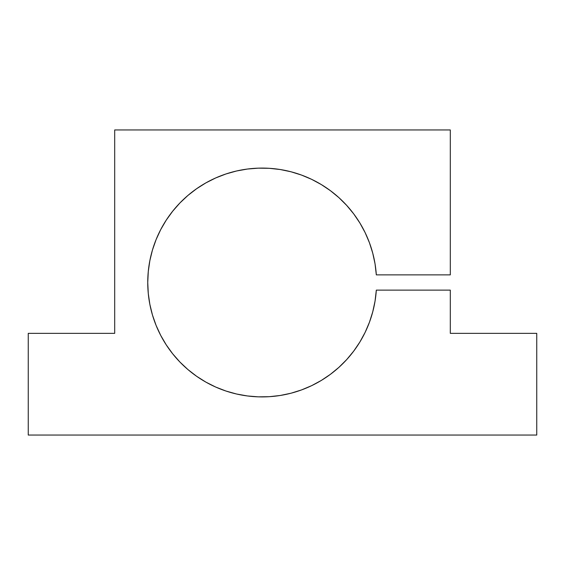 <?xml version="1.0" encoding="UTF-8"?>
<svg xmlns="http://www.w3.org/2000/svg" width="565" height="565" viewBox="0 0 565 565"><rect width="100%" height="100%" fill="white"/><g stroke="black" fill="none" stroke-linecap="round" stroke-linejoin="round"><path stroke-width="0.85" d="M147.748 282.5A114.413 114.413 0 0 1 258.346 168.151A114.413 114.413 0 0 1 376.318 274.873L450.305 274.873L450.305 129.95L114.695 129.95L114.695 333.35L28.25 333.35L28.25 435.05L536.75 435.05L536.75 333.35L450.305 333.35L450.305 290.128L376.318 290.128A114.413 114.413 0 0 1 258.346 396.849A114.413 114.413 0 0 1 147.748 282.5L148.277 271.525L149.852 260.649L152.465 249.97L156.095 239.602L160.7 229.623L166.244 220.131L172.671 211.218L179.917 202.962L187.933 195.434L196.627 188.717L205.928 182.862L215.745 177.926L225.993 173.956L236.573 170.983L247.392 169.048L258.346 168.151L269.336 168.314L280.254 169.528L291.01 171.781L301.498 175.065L311.626 179.331L321.294 184.557L330.419 190.68L338.915 197.651L346.698 205.406L353.704 213.874L359.87 222.977L365.131 232.625L369.439 242.731L372.759 253.212L375.061 263.954L376.318 274.873L450.305 274.873L450.305 129.95L114.695 129.95L114.695 333.35L28.25 333.35L28.25 435.05L536.75 435.05L536.75 333.35L450.305 333.35L450.305 290.128L376.318 290.128L375.061 301.046L372.759 311.788L369.439 322.269L365.131 332.375L359.87 342.023L353.704 351.126L346.698 359.594L338.915 367.349L330.419 374.32L321.294 380.443L311.626 385.669L301.498 389.935L291.01 393.219L280.254 395.472L269.336 396.686L258.346 396.849L247.392 395.952L236.573 394.017L225.993 391.044L215.745 387.074L205.928 382.138L196.627 376.283L187.933 369.567L179.917 362.038L172.671 353.782L166.244 344.869L160.7 335.377L156.095 325.398L152.465 315.03L149.852 304.351L148.277 293.475L147.748 282.5M149.852 260.649L152.465 249.97M156.095 239.602L160.7 229.623L166.244 220.131M172.671 211.218L179.917 202.962L187.933 195.434M215.745 177.926L225.993 173.956L236.573 170.983M247.392 169.048L258.346 168.151L269.336 168.314L280.254 169.528L291.01 171.781L301.498 175.065M338.915 197.651L346.698 205.406L353.704 213.874M369.439 322.269L365.131 332.375M353.704 351.126L346.698 359.594L338.915 367.349M301.498 389.935L291.01 393.219L280.254 395.472M225.993 391.044L215.745 387.074M179.917 362.038L172.671 353.782L166.244 344.869M160.7 335.377L156.095 325.398L152.465 315.03L149.852 304.351"/></g></svg>

